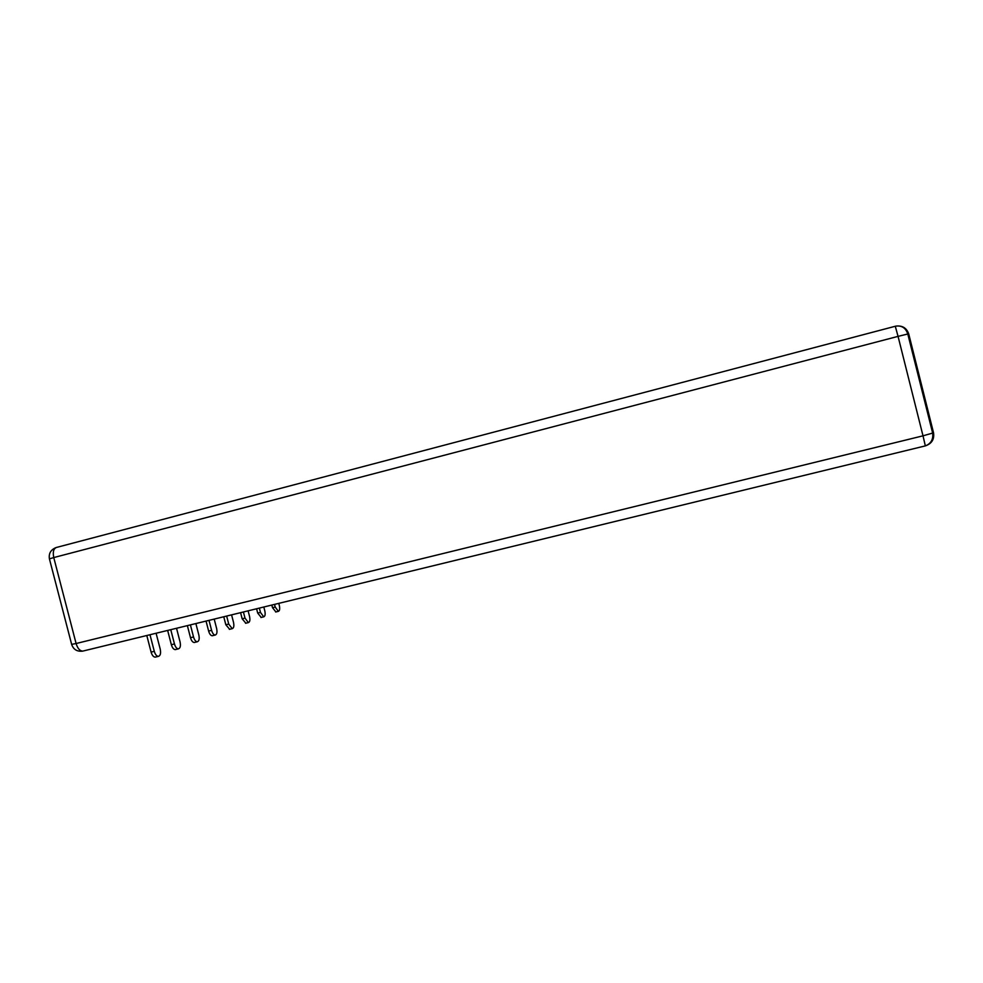 <?xml version="1.0" encoding="UTF-8"?>
<svg xmlns="http://www.w3.org/2000/svg" width="983" height="983" viewBox="0 0 983 983"><rect width="100%" height="100%" fill="white"/><g stroke="black" fill="none" stroke-linecap="round" stroke-linejoin="round"><path stroke-width="1.47" d="M274.54 604.398L275.215 607.027L278.349 611.352C279.7 610.812 280.032 608.87 279.332 605.516L278.779 603.365M275.891 611.942L272.5 607.678L271.824 605.061M925.814 405.844L925.445 404.369M259.365 608.096L260.47 612.421L263.727 616.832C265.152 616.28 265.508 614.277 264.796 610.836L263.813 607.015M261.232 617.447L257.706 613.097L256.588 608.772M243.415 611.979L245 618.098L248.367 622.608C249.866 622.03 250.26 619.966 249.547 616.427L248.097 610.836M245.836 623.21L242.162 618.786L240.589 612.667M226.655 616.058L228.72 624.058L232.221 628.665C233.819 628.076 234.237 625.95 233.499 622.313L231.583 614.854M229.653 629.28L225.832 624.758L223.755 616.759M209.01 620.359L211.591 630.336C212.5 633.359 213.704 634.932 215.228 635.043C216.911 634.428 217.378 632.241 216.629 628.493L214.196 619.093M212.623 635.669L212.267 635.755C210.743 635.645 209.526 634.072 208.629 631.061L206.049 621.084M190.407 624.893L193.528 636.959C194.45 640.044 195.715 641.653 197.313 641.764C199.094 641.137 199.61 638.876 198.836 635.018L195.875 623.554M194.671 642.403L194.278 642.501C192.68 642.378 191.415 640.781 190.493 637.697L187.372 625.63M170.759 629.673L174.458 643.951C175.404 647.109 176.719 648.743 178.402 648.866C180.294 648.215 180.847 645.88 180.061 641.899L176.535 628.26M175.724 649.505L175.293 649.616C173.61 649.493 172.295 647.858 171.349 644.701L167.651 630.435M149.981 634.735L154.294 651.336C155.265 654.567 156.641 656.251 158.398 656.374C160.426 655.698 161.028 653.29 160.229 649.161L156.1 633.249M155.695 657.025L155.216 657.135C153.459 657.013 152.082 655.342 151.099 652.11L146.799 635.51M272.5 607.678L275.215 607.027M895.28 326.245L898.057 336.37L53.758 557.57L76.096 643.521L923.012 435.825L898.057 336.37L907.788 333.999L908.722 333.888L933.543 432.815L923.012 435.825L925.335 445.889L82.732 651.115C79.82 650.943 77.608 648.411 76.096 643.521L71.648 644.381L49.42 558.872L53.758 557.57C52.64 551.979 53.561 548.6 56.498 547.445L895.857 326.11C902.308 325.348 906.596 327.929 908.71 333.876M71.673 644.479C73.467 649.579 77.153 651.79 82.732 651.115L925.335 445.889C931.724 443.689 934.464 439.327 933.543 432.827M257.706 613.097L260.47 612.421M242.162 618.786L245 618.098M225.832 624.758L228.72 624.058M208.629 631.061L211.591 630.336M190.493 637.697L193.528 636.959M171.349 644.701L174.458 643.951M151.099 652.11L154.294 651.336M278.349 611.352L275.645 612.004M895.857 326.11C901.804 325.361 905.785 327.99 907.788 333.999L932.683 433.208C933.383 439.487 930.938 443.714 925.335 445.889M55.957 547.605C50.797 549.743 48.609 553.466 49.408 558.799M263.727 616.832L260.962 617.508M248.367 622.608L245.541 623.283M232.221 628.665L229.334 629.366M215.228 635.043L212.267 635.755M197.313 641.764L194.278 642.501M178.402 648.866L175.293 649.616M158.398 656.374L155.216 657.135"/></g></svg>
